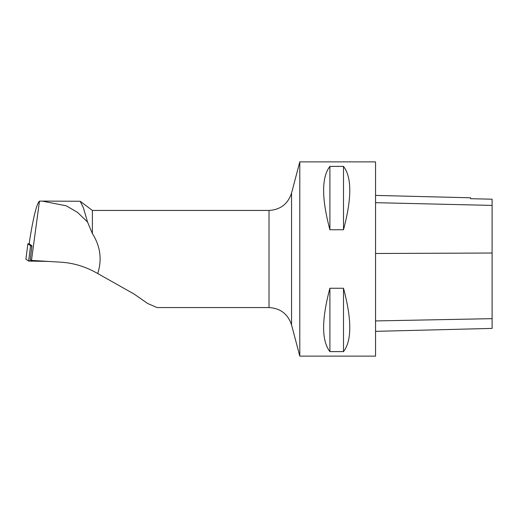 <?xml version="1.0" encoding="UTF-8"?>
<svg xmlns="http://www.w3.org/2000/svg" width="518" height="518" viewBox="0 0 518 518"><rect width="100%" height="100%" fill="white"/><g stroke="black" fill="none" stroke-linecap="round" stroke-linejoin="round"><path stroke-width="0.78" d="M29.241 243.738L27.875 243.803L30.601 245.681L31.928 245.752L29.222 243.887L29.856 238.94C33.612 216.038 36.823 203.438 39.472 201.152L42.262 201.101L66.349 205.84L77.57 212.412L87.555 222.093L92.372 233.553L92.372 210.438L80.193 201.262L83.359 207.692L87.555 222.093M25.913 259.201L28.199 260.768L48.291 261.428L28.639 261.072L25.913 259.201L27.875 243.803L25.913 259.162M31.928 245.746L30.271 259.583L31.475 260.412L39.472 201.152M157.019 307.543L147.701 303.496L133.987 293.971L97.734 273.556C86.085 266.802 73.88 263.021 61.111 262.199L31.475 260.412M97.734 273.556C102.156 259.505 100.369 246.173 92.372 233.553M43.013 201.101L80.193 201.262M299.792 356.125L299.792 161.875L375.55 161.875L375.55 356.125L299.792 356.125L291.556 324.922L291.556 193.078C287.963 203.95 280.452 209.738 269.017 210.438L269.017 307.562L157.019 307.562M329.901 288.254L343.499 288.254C351.871 319.625 351.871 340.747 343.499 351.612L329.901 351.612C321.529 340.747 321.529 319.625 329.901 288.254L329.901 351.612M329.901 166.388L343.499 166.388C351.871 177.253 351.871 198.375 343.499 229.746L329.901 229.746C321.529 198.375 321.529 177.253 329.901 166.388L329.901 229.746M375.55 331.339L492.1 328.412L492.1 199.197L470.538 198.705L492.1 199.197M375.55 195.409L470.538 197.792L470.538 198.718M343.499 288.254L343.499 351.612M343.499 166.388L343.499 229.746M31.682 245.746L31.643 248.128M31.449 260.392L31.436 261.253M28.639 261.072L30.601 245.681M492.1 318.661L375.55 320.933M492.1 253.03L375.55 253.49M492.1 205.406L375.55 202.674M269.017 210.438L92.372 210.438M269.017 307.562C280.452 308.262 287.963 314.044 291.556 324.922M291.556 193.078L299.792 161.875"/></g></svg>
